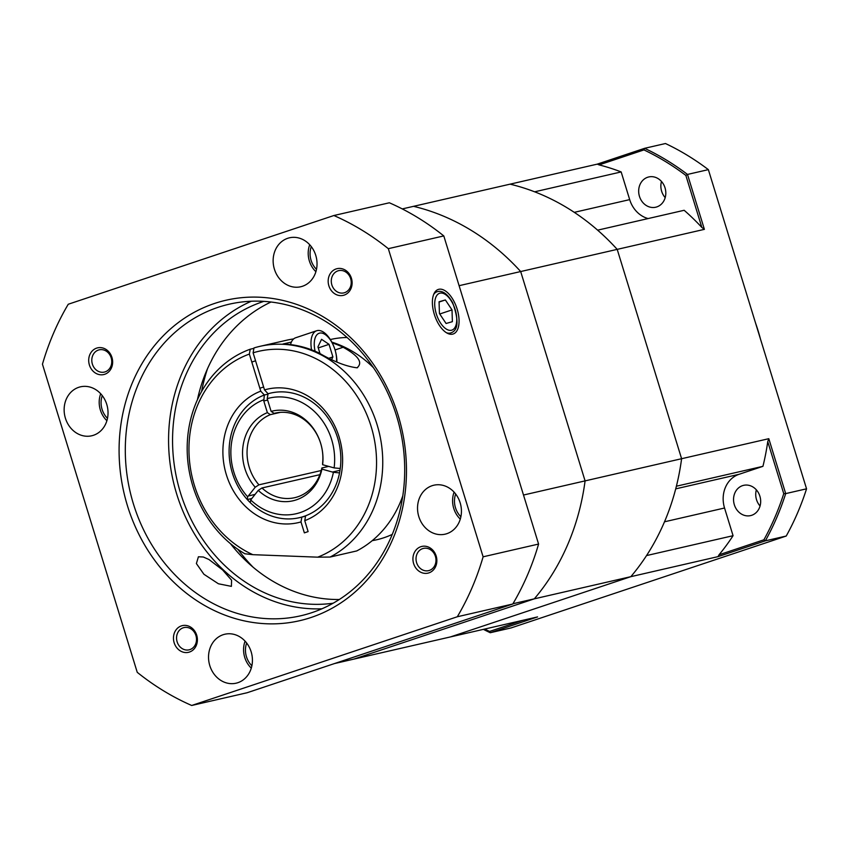 <?xml version="1.0" encoding="UTF-8"?>
<svg xmlns="http://www.w3.org/2000/svg" width="849" height="849" viewBox="0 0 849 849"><rect width="100%" height="100%" fill="white"/><g stroke="black" fill="none" stroke-linecap="round" stroke-linejoin="round"><path stroke-width="1.27" d="M639.456 196.352A15.526 13.457 -102.9 0 0 655.715 207.22A15.526 13.457 -102.9 0 0 665.361 189.072A15.526 13.457 -102.9 0 0 648.763 176.953A15.526 13.457 -102.9 0 0 639.456 196.352M665.192 197.615A15.526 13.457 77.1 0 1 661.647 191.258A15.526 13.457 77.1 0 1 661.477 181.463M734.332 504.741A15.526 13.457 -102.9 0 0 750.59 515.608A15.526 13.457 -102.9 0 0 760.226 497.461A15.526 13.457 -102.9 0 0 743.628 485.341A15.526 13.457 -102.9 0 0 734.332 504.741M760.057 506.004A15.526 13.457 77.1 0 1 756.512 499.647A15.526 13.457 77.1 0 1 756.353 489.852M334.517 663.557L353.853 659.111L534.308 598.842A232.913 201.913 -102.9 0 0 585.088 480.884L520.681 271.542A232.913 201.913 -102.9 0 0 413.559 206.328A232.913 201.913 77.1 0 1 520.681 271.542L585.088 480.884A232.913 201.913 77.1 0 1 534.308 598.842L353.853 659.111L450.373 636.941L630.828 576.673L450.373 636.941L537.566 616.915L490.234 632.728L511.087 627.931L786.227 536.037L765.363 540.834L718.021 556.636L630.828 576.673A232.913 201.913 -102.9 0 0 646.535 555.575L733.069 535.698L724.547 508.01L664.502 521.795M724.547 508.01A27.401 23.751 -102.9 0 1 739.054 474.304L762.933 466.334L676.398 486.212A232.913 201.913 -102.9 0 0 681.598 458.715L768.801 438.689L785.696 493.609L806.55 488.812L708.363 169.641L687.499 174.427L704.394 229.347L617.202 249.373L681.598 458.715L617.202 249.373A232.913 201.913 -102.9 0 0 597.622 230.164L684.156 210.287A232.913 201.913 -102.9 0 1 701.858 227.458L685.854 175.425A263.508 228.434 -102.9 0 0 643.945 149.912L599.097 164.897A223.733 130.544 -42.8 0 0 597.271 164.133L644.614 148.32L665.467 143.523A264.877 229.623 -102.9 0 1 708.363 169.641M648.105 218.564A27.401 23.751 -102.9 0 1 629.682 199.621L621.16 171.933L534.626 191.81A232.913 201.913 -102.9 0 0 510.079 184.159L597.271 164.133M484.705 629.056A263.508 228.434 -102.9 0 0 489.565 631.433L490.234 632.728A264.877 229.623 77.1 0 1 483.389 629.353M786.227 536.037A264.877 229.623 -102.9 0 0 806.55 488.812M783.754 493.672L785.696 493.609A264.877 229.623 77.1 0 1 765.363 540.834L763.898 539.805A263.508 228.434 -102.9 0 0 783.754 493.672L767.751 441.629A223.733 215.731 64.2 0 0 768.801 438.689M643.945 149.912L644.614 148.32A264.877 229.623 77.1 0 1 687.499 174.427L685.854 175.425M621.16 171.933A232.913 201.913 -102.9 0 0 599.097 164.897M762.933 466.334A232.913 201.913 -102.9 0 0 767.751 441.629M718.021 556.636A223.733 143.746 -169.8 0 0 719.039 554.79A232.913 201.913 -102.9 0 0 733.069 535.698M719.039 554.79L763.898 539.805M489.565 631.433L523.069 620.248M704.394 229.347A223.733 215.731 64.2 0 0 701.858 227.458M459.097 285.688L617.202 249.373A232.913 201.913 -102.9 0 0 510.079 184.159L402.277 208.918M512.934 603.745L630.828 576.673A232.913 201.913 -102.9 0 0 681.598 458.715L523.504 495.031M321.867 467.969A43.384 37.611 77.1 0 1 294.688 497.684A43.384 37.611 77.1 0 1 261.97 487.973L258.255 490.382A46.026 39.892 -102.9 0 0 321.92 469.115L321.867 467.969L328.712 466.398M274.121 413.399A43.384 37.611 77.1 0 1 275.256 413.113A43.384 37.611 77.1 0 1 320.689 443.475A43.384 37.611 77.1 0 1 322.578 463.565L322.631 464.711A46.026 39.892 -102.9 0 0 271.128 411.383L274.121 413.399L276.403 412.879M319.882 474.676L261.97 487.973M258.924 484.832A43.384 37.611 77.1 0 1 270.364 414.652L267.371 412.646A46.026 39.892 -102.9 0 0 255.22 487.23L258.924 484.832L321.251 470.516M280.34 412.359L270.364 414.652M340.014 470.293L332.415 472.044L321.92 469.115M334.124 467.905A59.366 51.471 -102.9 0 0 267.202 398.627L268.082 393.756A63.94 55.429 77.1 0 1 270.661 393.087A63.94 55.429 77.1 0 1 340.269 468.489L334.124 467.905L322.631 464.711M271.128 411.383L267.202 398.627M263.445 399.879A59.366 51.471 -102.9 0 0 247.653 496.792L247.282 499.552A63.94 55.429 77.1 0 1 264.326 395.008L263.784 400.972L267.647 400.081M255.061 494.415L248.301 495.975L247.653 496.792M248.301 495.975L255.22 487.23M267.371 412.646L263.784 400.972M258.255 490.382L250.699 499.934A59.366 51.471 -102.9 0 0 333.402 472.309L339.547 472.893A63.94 55.429 77.1 0 1 299.283 517.71A63.94 55.429 77.1 0 1 250.328 502.704L250.699 499.934M293.637 338.921A111.888 96.998 -102.9 0 0 286.548 340.237L259.921 346.35A111.888 96.998 77.1 0 0 253.989 347.941L253.108 352.813L264.517 389.903A68.504 59.388 77.1 0 1 339.144 437.076A68.504 59.388 77.1 0 1 304.749 520.66L308.113 531.601L304.356 532.864L300.992 521.923A68.504 59.388 77.1 0 1 226.365 474.74A68.504 59.388 77.1 0 1 260.76 391.156L264.326 395.008L268.008 394.159L264.326 395.008A63.94 55.429 -102.9 0 0 231.904 471.503A63.94 55.429 -102.9 0 0 299.283 517.71A63.94 55.429 -102.9 0 0 301.862 517.052L305.544 516.203M332.415 472.044L333.402 472.309M251.824 498.501L247.282 499.552M330.335 339.547A102.761 89.081 77.1 0 1 330.749 339.451A102.761 89.081 77.1 0 1 347.05 337.499A102.761 89.081 77.1 0 0 330.749 339.451A102.761 89.081 77.1 0 0 330.335 339.547M392.28 534.392A102.761 89.081 77.1 0 1 376.754 539.752A102.761 89.081 77.1 0 1 372.244 540.643A102.761 89.081 77.1 0 0 376.754 539.752L376.754 539.752A102.761 89.081 77.1 0 0 392.28 534.392M201.584 391.495A178.11 154.401 77.1 0 1 207.453 368.848M252.991 567.111A178.11 154.401 77.1 0 1 237.837 549.282M291.398 342.073L282.982 344.004A111.888 96.998 77.1 0 1 318.736 352.855C333.593 361.547 346.36 366.535 357.036 367.797L357.599 367.638M357.036 367.797C363.17 362.672 358.543 355.827 343.145 347.252A111.888 96.998 -102.9 0 0 332.224 342.879M259.921 346.35A111.888 96.998 77.1 0 1 376.171 421.815A111.888 96.998 77.1 0 1 330.102 557.05L356.729 550.937A111.888 96.998 -102.9 0 0 402.829 495.742M373.401 367.67A111.888 96.998 -102.9 0 0 331.842 342.147M264.517 389.903L268.082 393.756A63.94 55.429 -102.9 0 1 270.661 393.087L270.661 393.087A63.94 55.429 -102.9 0 1 338.04 439.294A63.94 55.429 -102.9 0 1 305.619 515.789L304.749 520.66M260.76 391.156L249.351 354.075A107.324 93.04 -102.9 0 0 188.966 451.36A107.324 93.04 -102.9 0 0 252.843 554.673L244.883 553.771A111.888 96.998 77.1 0 1 187.215 445.184A111.888 96.998 77.1 0 1 250.232 349.204L253.915 348.355M330.102 557.05L317.696 557.167A107.324 93.04 -102.9 0 0 370.822 425.498A107.324 93.04 -102.9 0 0 253.108 352.813M252.843 554.673L317.696 557.167M300.992 521.923L301.862 517.052M249.351 354.075L250.232 349.204M336.512 361.695A19.676 9.774 71.5 0 0 335.429 351.284A19.676 9.774 71.5 0 0 333.795 346.381A19.676 9.774 71.5 0 0 319.511 333.148A19.676 9.774 71.5 0 0 315.106 351.231M336.883 361.876A22.838 11.345 71.5 0 0 335.535 351.688L335.429 351.284M333.795 346.381L333.636 345.999A22.838 11.345 71.5 0 0 316.688 330.739A22.838 11.345 71.5 0 0 311.572 349.82M316.688 330.739L295.632 337.775A22.838 11.345 71.5 0 0 290.538 344.598M331.757 359.329L332.904 356.92L329.041 344.333L321.548 339.313L317.94 346.88L319.956 353.439M318.269 347.931L329.041 344.333M329.348 358.108L332.904 356.92M396.589 416.042A159.845 138.567 -102.9 0 0 229.219 304.197A159.845 138.567 -102.9 0 0 133.42 503.935A159.845 138.567 -102.9 0 0 300.79 615.769A159.845 138.567 -102.9 0 0 396.589 416.042M398.128 415.288A164.409 142.526 77.1 0 1 236.945 619.07A164.409 142.526 77.1 0 1 153.287 347.124A164.409 142.526 77.1 0 1 398.128 415.288M222.629 569.966L208.981 559.523L203.325 557.008L198.422 556.774L196.384 563.556L203.919 574.264L218.416 583.772L231.395 586.362L231.575 580.175L222.629 569.966M457.144 309.1A23.485 11.663 71.5 0 0 438.01 289.541A23.485 11.663 71.5 0 0 434.656 315.414A23.485 11.663 71.5 0 0 452.888 334.082A23.485 11.663 71.5 0 0 457.144 309.1M197.403 399.773A155.271 134.609 77.1 0 1 270.99 302.021M339.324 599.5A155.271 134.609 77.1 0 1 230.45 543.668M350.648 278.631A11.419 9.901 -102.9 0 0 338.698 270.651A11.419 9.901 -102.9 0 0 331.609 283.991A11.419 9.901 -102.9 0 0 343.803 292.905A11.419 9.901 -102.9 0 0 350.648 278.631M351.422 278.26A13.701 11.875 77.1 0 1 337.987 295.24A13.701 11.875 77.1 0 1 331.014 272.582A13.701 11.875 77.1 0 1 351.422 278.26M435.41 556.392A11.419 9.901 -102.9 0 0 423.449 548.401A11.419 9.901 -102.9 0 0 416.36 561.741A11.419 9.901 -102.9 0 0 428.565 570.655A11.419 9.901 -102.9 0 0 435.41 556.392M436.174 556.021A13.701 11.875 77.1 0 1 422.749 573.001A13.701 11.875 77.1 0 1 415.777 550.332A13.701 11.875 77.1 0 1 436.174 556.021M195.939 635.572A11.419 9.901 -102.9 0 0 183.978 627.581A11.419 9.901 -102.9 0 0 176.889 640.931A11.419 9.901 -102.9 0 0 189.094 649.835A11.419 9.901 -102.9 0 0 195.939 635.572M196.703 635.201A13.701 11.875 77.1 0 1 183.267 652.181A13.701 11.875 77.1 0 1 176.305 629.523A13.701 11.875 77.1 0 1 196.703 635.201M111.177 357.822A11.419 9.901 -102.9 0 0 99.216 349.83A11.419 9.901 -102.9 0 0 92.127 363.17A11.419 9.901 -102.9 0 0 104.331 372.085A11.419 9.901 -102.9 0 0 111.177 357.822M111.951 357.44A13.701 11.875 77.1 0 1 98.516 374.42A13.701 11.875 77.1 0 1 91.543 351.762A13.701 11.875 77.1 0 1 111.951 357.44M333.169 603.204A155.271 134.609 77.1 0 1 180.444 492.738A155.271 134.609 77.1 0 1 263.837 301.374M321.962 608.797A159.845 138.567 77.1 0 1 176.688 494.001A159.845 138.567 77.1 0 1 251.315 301.246M315.764 255.379A25.12 21.777 -102.9 0 0 289.467 237.805A25.12 21.777 -102.9 0 0 273.866 267.159A25.12 21.777 -102.9 0 0 300.705 286.76A25.12 21.777 -102.9 0 0 315.764 255.379M106.762 404.4A25.12 21.777 -102.9 0 0 80.464 386.826A25.12 21.777 -102.9 0 0 64.864 416.18A25.12 21.777 -102.9 0 0 91.713 435.781A25.12 21.777 -102.9 0 0 106.762 404.4M251.155 651.809A25.12 21.777 -102.9 0 0 224.858 634.235A25.12 21.777 -102.9 0 0 209.257 663.589A25.12 21.777 -102.9 0 0 236.107 683.19A25.12 21.777 -102.9 0 0 251.155 651.809M460.158 502.788A25.12 21.777 -102.9 0 0 433.86 485.214A25.12 21.777 -102.9 0 0 418.26 514.568A25.12 21.777 -102.9 0 0 445.109 534.17A25.12 21.777 -102.9 0 0 460.158 502.788M388.322 248.672L483.113 556.806A264.877 229.623 77.1 0 1 457.314 616.756L191.694 705.477A264.877 229.623 77.1 0 1 137.241 672.323L42.45 364.189A264.877 229.623 77.1 0 1 68.26 304.239L333.88 215.519A264.877 229.623 77.1 0 1 388.322 248.672L443.794 235.926A264.877 229.623 -102.9 0 0 389.351 202.784L333.88 215.519M483.113 556.806L538.584 544.06L443.794 235.926M191.694 705.477L247.155 692.731L512.785 604.01L457.314 616.756M512.785 604.01A264.877 229.623 -102.9 0 0 538.584 544.06M246.656 643.011A19.676 17.054 -102.9 0 0 246.974 658.24A19.676 17.054 -102.9 0 0 251.888 665.775M245.085 641.154A22.838 19.792 -102.9 0 0 245.34 659.142A22.838 19.792 -102.9 0 0 251.293 668.131M455.669 494.001A19.676 17.054 -102.9 0 0 460.89 516.754M454.098 492.133A22.838 19.792 -102.9 0 0 460.285 519.121M311.275 246.603A19.676 17.054 -102.9 0 0 316.497 269.335M309.705 244.735A22.838 19.792 -102.9 0 0 309.97 262.723A22.838 19.792 -102.9 0 0 315.892 271.691M102.262 395.613A19.676 17.054 -102.9 0 0 107.494 418.345M100.702 393.745A22.838 19.792 -102.9 0 0 106.9 420.711M439.432 313.536L446.086 323.49L452.379 321.675L452.018 309.896L445.364 299.941L439.071 301.766L439.432 313.536M439.082 302.042L445.364 299.941M439.74 314.003L452.018 309.896M760.492 339.112A182.673 158.36 -102.9 0 0 758.178 331.014A182.673 158.36 -102.9 0 0 755.546 323.034M629.682 199.621L574.274 212.346M739.054 474.304L675.719 488.854M343.145 347.252L335.058 349.958M433.627 294.582A21.692 10.772 -108.5 0 1 436.98 291.769C442.212 290.04 447.444 293.69 452.676 302.722C459.022 320.498 458.364 330.558 450.723 332.925A21.692 10.772 -108.5 0 1 446.362 332.691M434.72 304.812A19.41 9.636 71.5 0 0 451.689 330.187A19.41 9.636 71.5 0 0 450.777 300.164A19.41 9.636 71.5 0 0 434.72 304.812M764.291 351.465L751.843 310.999M259.858 388.237L263.625 386.985M251.803 362.045L255.56 360.793M436.98 291.769L434.614 292.565M450.723 332.925L448.357 333.71"/></g></svg>
